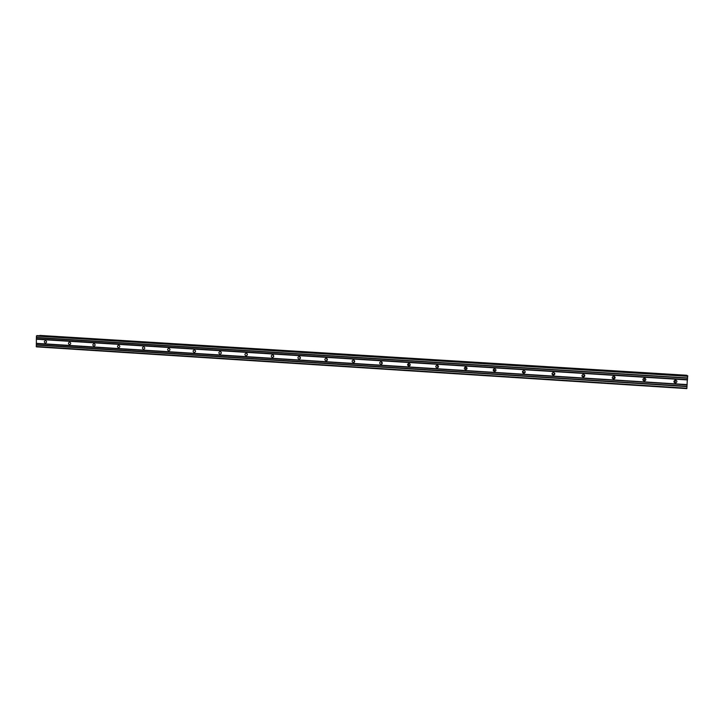 <?xml version="1.0" encoding="UTF-8"?>
<svg xmlns="http://www.w3.org/2000/svg" width="724" height="724" viewBox="0 0 724 724"><rect width="100%" height="100%" fill="white"/><g stroke="black" fill="none" stroke-linecap="round" stroke-linejoin="round"><path stroke-width="1.09" d="M45.485 340.579C46.933 341.447 46.942 342.298 45.521 343.122L45.422 343.122C43.974 342.253 43.956 341.402 45.386 340.579L45.485 340.579M69.622 342.099C71.088 342.968 71.106 343.819 69.667 344.651L69.558 344.651C68.092 343.773 68.083 342.923 69.522 342.09L69.622 342.099M94.03 343.628C95.505 344.497 95.523 345.357 94.075 346.19L93.957 346.19C92.482 345.312 92.473 344.461 93.921 343.628L94.03 343.628M118.7 345.176C120.193 346.045 120.202 346.905 118.745 347.755L118.618 347.746C117.134 346.868 117.116 346.009 118.582 345.167L118.7 345.176M143.642 346.733C145.144 347.611 145.162 348.479 143.687 349.33L143.56 349.33C142.058 348.452 142.04 347.583 143.524 346.733L143.642 346.733M168.855 348.316C170.375 349.194 170.384 350.063 168.9 350.923L168.764 350.923C167.253 350.036 167.235 349.167 168.728 348.316L168.855 348.316M194.349 349.918C195.887 350.796 195.896 351.665 194.394 352.534L194.258 352.534C192.729 351.647 192.711 350.778 194.222 349.909L194.349 349.918M220.132 351.529C221.68 352.416 221.689 353.294 220.177 354.163L220.033 354.163C218.485 353.276 218.476 352.398 219.987 351.529L220.132 351.529M246.205 353.167C247.762 354.045 247.78 354.932 246.251 355.81L246.097 355.81C244.54 354.923 244.522 354.045 246.051 353.167L246.205 353.167M272.568 354.814C274.134 355.701 274.152 356.588 272.613 357.475L272.45 357.484C270.876 356.588 270.867 355.701 272.405 354.814L272.568 354.814M299.229 356.489C300.813 357.375 300.831 358.262 299.284 359.167L299.112 359.167C297.519 358.28 297.501 357.385 299.057 356.489L299.229 356.489M326.189 358.181C327.791 359.059 327.809 359.964 326.252 360.869L326.072 360.869C324.47 359.982 324.452 359.086 326.017 358.181L326.189 358.181M353.466 359.891C355.086 360.769 355.104 361.674 353.529 362.597L353.339 362.597C351.719 361.71 351.701 360.805 353.276 359.891L353.466 359.891M381.059 361.62C382.688 362.498 382.706 363.403 381.132 364.335L380.924 364.344C379.286 363.457 379.267 362.543 380.86 361.62L381.059 361.62M408.843 363.367C408.264 364.498 408.589 365.249 409.811 365.611L409.956 365.611M408.969 363.367C410.608 364.244 410.635 365.158 409.042 366.1L408.825 366.109C407.178 365.222 407.159 364.308 408.752 363.367L408.969 363.367M436.844 365.158L438.237 367.349M437.206 365.131C438.862 366.009 438.889 366.932 437.296 367.882L437.052 367.892C435.396 367.005 435.368 366.091 436.97 365.14L437.206 365.131M465.125 367.041L466.211 369.168L466.88 369.041M465.767 366.923C467.442 367.801 467.469 368.724 465.867 369.692L465.613 369.692C463.939 368.815 463.912 367.901 465.523 366.932L465.767 366.923M493.696 369.041L494.908 370.978L495.913 370.652M494.673 368.742C496.356 369.602 496.393 370.534 494.791 371.512L494.51 371.521C492.827 370.652 492.791 369.729 494.401 368.742L494.673 368.742M522.619 371.231L523.941 372.815L525.262 372.118M523.923 370.57C525.615 371.43 525.66 372.362 524.058 373.358L523.751 373.376C522.058 372.507 522.013 371.575 523.624 370.579L523.923 370.57M552.005 373.575L553.317 374.67L554.828 373.475M553.516 372.426C555.227 373.276 555.281 374.208 553.679 375.231L553.344 375.249C551.634 374.389 551.588 373.448 553.199 372.444L553.516 372.426M581.924 375.919L583.417 376.525L584.576 374.905M583.472 374.308C585.191 375.141 585.245 376.082 583.653 377.113L583.291 377.141C581.571 376.29 581.517 375.358 583.119 374.326L583.472 374.308M612.305 378.127L613.545 378.417L614.604 376.498M613.789 376.209C615.509 377.032 615.581 377.973 614.006 379.023L613.599 379.059C611.87 378.227 611.807 377.285 613.391 376.227L613.789 376.209M643.039 380.236L644.043 380.326L644.994 378.254M644.478 378.127C646.197 378.933 646.288 379.874 644.731 380.96L644.269 380.996C642.541 380.181 642.46 379.24 644.034 378.163L644.478 378.127M674.125 382.272L674.922 382.263L675.791 380.109M675.537 380.073C677.257 380.851 677.365 381.801 675.845 382.906L675.32 382.96C673.591 382.172 673.492 381.222 675.03 380.118L675.537 380.073M36.372 339.23L36.381 346.841L686.832 388.607L687.547 375.711L37.404 335.61L36.444 336.063L36.372 339.23L687.529 379.928M686.804 375.666L39.711 335.755M381.141 361.62L382.037 363.855M353.728 359.928L354.452 362.091M326.605 358.271L327.203 360.326M299.79 356.661L300.27 358.561M273.265 355.086L273.645 356.796M247.029 353.547L247.327 355.022M221.092 352.081L221.3 353.231M195.444 350.715L195.543 351.357M36.272 343.321L687.185 384.607M36.508 338.968L687.519 379.62M36.535 337.728L687.619 378.2M36.417 337.493L687.682 377.946M36.444 336.063L687.8 376.308M36.643 335.674L687.773 375.847M39.883 335.42L686.786 375.267M36.2 346.488L686.922 388.218M36.236 345.058L687.04 386.589M36.363 344.805L687.022 386.281M36.399 343.565L687.13 384.869M326.759 360.724L326.252 360.869M354.127 362.389L353.529 362.597M381.847 364.045L381.132 364.335M409.911 365.665L409.042 366.1M438.083 367.376L437.296 367.882M466.464 369.159L465.867 369.692M495.189 370.969L494.791 371.512M524.248 372.806L524.058 373.358M553.652 374.652L553.679 375.231M583.417 376.525L583.653 377.113M613.545 378.417L614.006 379.023M644.043 380.326L644.731 380.96M674.922 382.263L675.845 382.906"/></g></svg>
